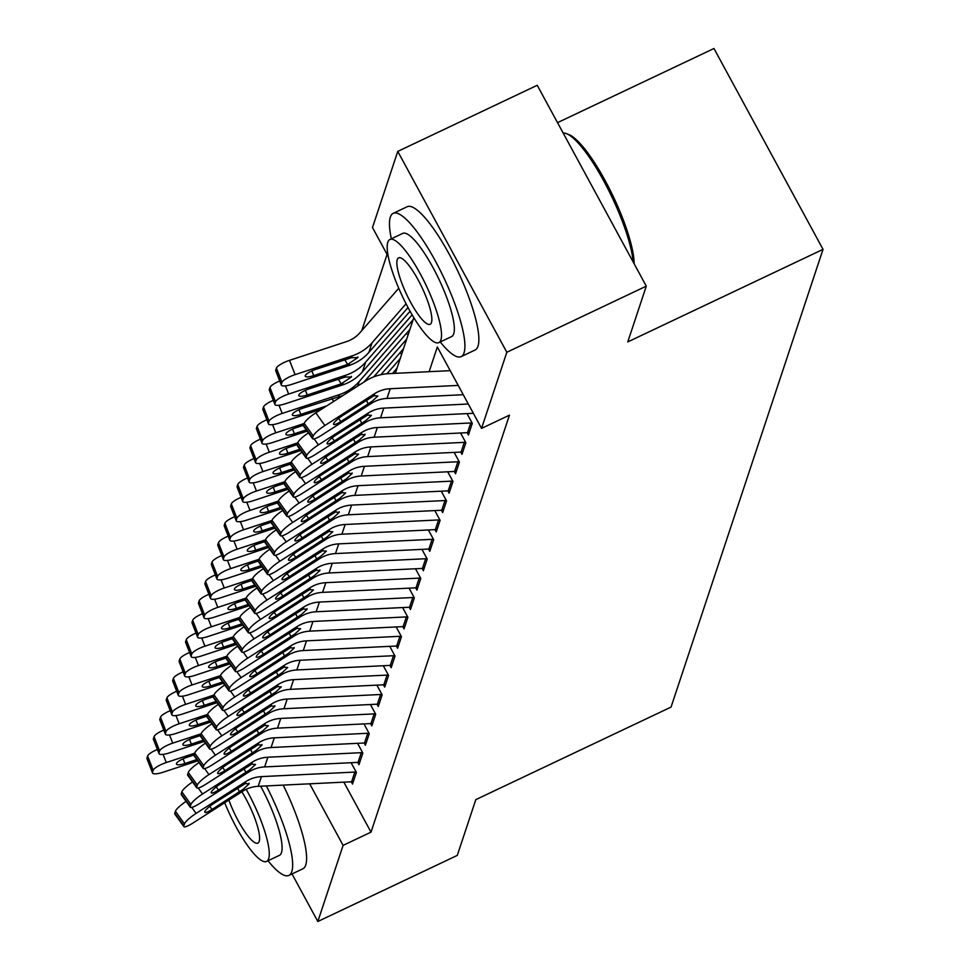 <?xml version="1.0" encoding="UTF-8"?>
<svg xmlns="http://www.w3.org/2000/svg" width="970" height="970" viewBox="0 0 970 970"><rect width="100%" height="100%" fill="white"/><g stroke="black" fill="none" stroke-linecap="round" stroke-linejoin="round"><path stroke-width="1.45" d="M557.52 122.656L713.968 48.5L823.033 249.363L671.058 707.081L475.809 799.632L457.294 855.394L317.833 921.5L292.006 873.946M387.078 254.395L361.762 330.625M388.327 256.686L372.492 227.526L397.761 151.405L506.825 352.268L481.544 428.388L437.337 346.957L429.128 371.692M506.825 352.268L646.287 286.15L537.234 85.287L397.761 151.405M467.188 432.681L468.437 434.96L472.293 423.32L467.019 413.608M460.75 452.068L461.987 454.36L465.855 442.72L460.58 432.996M454.312 471.468L455.548 473.748L459.416 462.12L454.142 452.396M447.873 490.868L449.11 493.148L452.978 481.508L447.703 471.796M441.435 510.256L442.672 512.536L446.539 500.908L441.265 491.184M434.996 529.656L436.233 531.936L440.101 520.296L434.827 510.584M428.558 549.044L429.795 551.336L433.663 539.696L428.376 529.972M422.12 568.444L423.356 570.724L427.224 559.084L421.938 549.372M415.681 587.832L416.918 590.124L420.786 578.484L415.499 568.759M409.243 607.232L410.48 609.512L414.336 597.884L409.061 588.159M402.792 626.632L404.041 628.912L407.897 617.272L402.623 607.559M396.354 646.02L397.603 648.299L401.459 636.672L396.184 626.947M389.916 665.42L391.165 667.699L395.02 656.059L389.746 646.347M383.477 684.808L384.714 687.099L388.582 675.46L383.308 665.735M377.039 704.208L378.276 706.487L382.144 694.847L376.869 685.135M370.601 723.596L371.837 725.887L375.705 714.247L370.431 704.523M364.162 742.996L365.399 745.275L369.267 733.647L363.992 723.923M357.724 762.384L358.961 764.675L362.828 753.035L357.554 743.311M394.026 372.941L393.59 372.14M400.464 353.541L400.028 352.74M406.903 334.141L406.466 333.353M343.841 782.147L371.001 832.151L509.444 415.172L481.544 428.388M351.286 781.784L352.522 784.063L356.39 772.435L351.104 762.711M646.287 286.15L627.772 341.913L823.033 249.363M371.001 832.151L343.101 845.379L317.833 921.5M309.672 783.808L343.101 845.379M395.324 373.341L413.814 317.663M353.335 781.614A22.201 21.013 -161.6 0 1 351.625 781.771L258.202 786.318A31.707 30.021 18.4 0 0 242.718 791.205L192.86 823.093A12.683 2.486 144.4 0 1 183.839 826.598A12.683 2.486 144.4 0 1 183.827 825.822L184.47 823.882L175.412 811.247L174.77 813.187L183.827 825.822M356.135 771.974A22.201 21.013 -161.6 0 1 354.838 772.071L261.427 776.618A31.707 30.021 18.4 0 0 245.944 781.505L196.085 813.394A12.683 2.486 144.4 0 0 184.47 823.882M175.412 811.247A12.683 2.486 -35.6 0 1 186.094 801.365M183.839 826.598L174.782 813.963A12.683 2.486 -35.6 0 1 174.77 813.187M243.409 789.107L212.042 809.453A10.149 1.988 -35.6 0 1 204.828 812.254A10.149 1.988 -35.6 0 1 204.803 811.635A10.149 1.988 -35.6 0 1 214.103 803.245L245.24 783.59L249.084 783.869L243.409 789.107L242.718 791.205M249.084 783.263L249.084 783.869M194.679 753.205L166.282 762.553A12.683 3.213 158.7 0 0 153.187 770.313L147.622 756.018A12.683 3.213 -21.3 0 1 157.382 749.495M197.734 760.844L163.057 772.241A12.683 3.213 158.7 0 1 152.532 772.969L146.967 758.673A12.683 3.213 -21.3 0 1 146.979 757.958L147.622 756.018M146.979 757.958L152.545 772.253L153.187 770.313M152.545 772.253A12.683 3.213 158.7 0 0 152.532 772.969M183.075 758.807L184.894 763.511L196.825 759.583M184.894 763.511A10.149 2.571 -21.3 0 1 176.467 764.081A10.149 2.571 -21.3 0 1 176.479 763.511A10.149 2.571 -21.3 0 1 186.955 757.303L194.097 754.951M267.999 860.766A79.273 18.151 -115.4 0 0 288.89 875.425A79.273 18.151 -115.4 0 0 291.776 871.642A79.273 18.151 -115.4 0 0 266.35 785.918M288.89 875.425L302.834 868.817A79.273 18.151 -115.4 0 0 305.72 865.034A79.273 18.151 -115.4 0 0 283.216 785.106M260.651 786.197A57.084 13.071 64.6 0 1 281.458 852.642A57.084 13.071 64.6 0 1 279.384 855.37L266.556 861.457A57.084 13.071 -115.4 0 0 268.629 858.729A57.084 13.071 -115.4 0 0 246.174 789.301M224.688 802.736A57.084 13.071 -115.4 0 0 266.556 861.457M228.884 800.056A36.787 8.427 -115.4 0 0 257.862 843.112A36.787 8.427 -115.4 0 0 259.196 841.354A36.787 8.427 -115.4 0 0 241.845 791.762M440.247 341.961A79.273 18.151 -115.4 0 0 461.138 356.62A79.273 18.151 -115.4 0 0 464.036 352.837A79.273 18.151 -115.4 0 0 439.495 268.86A79.273 18.151 -115.4 0 0 393.226 213.339A79.273 18.151 -115.4 0 0 390.34 217.122A79.273 18.151 -115.4 0 0 391.346 238.802M461.138 356.62L475.094 350.012A79.273 18.151 -115.4 0 0 477.98 346.229A79.273 18.151 -115.4 0 0 453.451 262.252A79.273 18.151 -115.4 0 0 407.17 206.731L393.226 213.339M389.904 239.481L402.732 233.394A57.084 13.071 64.6 0 1 436.051 273.37A57.084 13.071 64.6 0 1 453.717 333.838A57.084 13.071 64.6 0 1 451.632 336.554L438.804 342.64A57.084 13.071 -115.4 0 0 440.877 339.924A57.084 13.071 -115.4 0 0 423.223 279.457A57.084 13.071 -115.4 0 0 389.904 239.481A57.084 13.071 -115.4 0 0 387.83 242.209A57.084 13.071 -115.4 0 0 405.484 302.664A57.084 13.071 -115.4 0 0 438.804 342.64M431.456 322.549A36.787 8.427 -115.4 0 0 420.071 283.579A36.787 8.427 -115.4 0 0 398.597 257.826A36.787 8.427 -115.4 0 0 397.263 259.572A36.787 8.427 -115.4 0 0 408.637 298.542A36.787 8.427 -115.4 0 0 430.11 324.307A36.787 8.427 -115.4 0 0 431.456 322.549M633.18 261.997A79.273 18.151 -115.4 0 0 606.541 186.191A79.273 18.151 -115.4 0 0 566.516 133.666A79.273 18.151 -115.4 0 0 563.182 133.084M566.516 133.666L568.893 134.587A77.382 17.727 64.6 0 1 609.657 189.186A77.382 17.727 64.6 0 1 634.15 263.779M359.773 762.226A22.201 21.013 -161.6 0 1 358.063 762.371L264.64 766.918A31.707 30.021 18.4 0 0 249.157 771.805L199.311 803.693A12.683 2.486 144.4 0 1 190.29 807.21A12.683 2.486 144.4 0 1 190.265 806.422L190.908 804.482L181.851 791.847L181.208 793.787L190.265 806.422M362.574 752.574A22.201 21.013 -161.6 0 1 361.289 752.671L267.865 757.23A31.707 30.021 18.4 0 0 252.382 762.105L202.524 793.993A12.683 2.486 144.4 0 0 190.908 804.482M181.851 791.847A12.683 2.486 -35.6 0 1 192.533 781.965M190.29 807.21L181.22 794.576A12.683 2.486 -35.6 0 1 181.208 793.787M249.848 769.719L218.48 790.053A10.149 1.988 -35.6 0 1 211.266 792.866A10.149 1.988 -35.6 0 1 211.242 792.235A10.149 1.988 -35.6 0 1 220.542 783.845L251.691 764.202L255.534 764.469L249.848 769.719L249.157 771.805M366.211 742.826A22.201 21.013 -161.6 0 1 364.502 742.984L271.079 747.53A31.707 30.021 18.4 0 0 255.595 752.405L205.749 784.306A12.683 2.486 144.4 0 1 196.728 787.81A12.683 2.486 144.4 0 1 196.704 787.034L197.346 785.094L188.289 772.46L187.646 774.387L196.704 787.034M369.012 733.187A22.201 21.013 -161.6 0 1 367.727 733.284L274.304 737.83A31.707 30.021 18.4 0 0 258.82 742.717L208.962 774.606A12.683 2.486 144.4 0 0 197.346 785.094M188.289 772.46A12.683 2.486 -35.6 0 1 198.971 762.578M196.728 787.81L187.671 775.176A12.683 2.486 -35.6 0 1 187.646 774.387M256.298 750.319L224.919 770.665A10.149 1.988 -35.6 0 1 217.704 773.466A10.149 1.988 -35.6 0 1 217.68 772.847A10.149 1.988 -35.6 0 1 226.98 764.457L258.129 744.802L261.973 745.081L256.298 750.319L255.595 752.405M261.961 744.475L261.973 745.081M372.65 723.438A22.201 21.013 -161.6 0 1 370.94 723.584L277.529 728.13A31.707 30.021 18.4 0 0 262.033 733.017L212.187 764.906A12.683 2.486 144.4 0 1 203.166 768.422A12.683 2.486 144.4 0 1 203.142 767.634L203.785 765.694L194.727 753.059L194.085 754.999L203.142 767.634M375.451 713.787A22.201 21.013 -161.6 0 1 374.165 713.884L280.742 718.443A31.707 30.021 18.4 0 0 265.259 723.317L215.401 755.206A12.683 2.486 144.4 0 0 203.785 765.694M194.727 753.059A12.683 2.486 -35.6 0 1 205.41 743.178M203.166 768.422L194.109 755.775A12.683 2.486 -35.6 0 1 194.085 754.999M262.737 730.931L231.357 751.265A10.149 1.988 -35.6 0 1 224.143 754.078A10.149 1.988 -35.6 0 1 224.131 753.447A10.149 1.988 -35.6 0 1 233.418 745.057L264.567 725.402L268.411 725.681L262.737 730.931L262.033 733.017M379.088 704.038A22.201 21.013 -161.6 0 1 377.378 704.184L283.967 708.743A31.707 30.021 18.4 0 0 268.472 713.617L218.626 745.506A12.683 2.486 144.4 0 1 209.605 749.022A12.683 2.486 144.4 0 1 209.581 748.234L210.223 746.306L201.166 733.659L200.523 735.599L209.581 748.234M381.889 694.387A22.201 21.013 -161.6 0 1 380.604 694.496L287.181 699.043A31.707 30.021 18.4 0 0 271.697 703.929L221.839 735.818A12.683 2.486 144.4 0 0 210.223 746.306M201.166 733.659A12.683 2.486 -35.6 0 1 211.848 723.79M209.605 749.022L200.547 736.388A12.683 2.486 -35.6 0 1 200.523 735.599M269.175 711.531L237.795 731.865A10.149 1.988 -35.6 0 1 230.581 734.678A10.149 1.988 -35.6 0 1 230.569 734.06A10.149 1.988 -35.6 0 1 239.857 725.669L271.006 706.014L274.849 706.293L269.175 711.531L268.472 713.617M274.849 705.687L274.849 706.293M201.117 733.805L172.721 743.153A12.683 3.213 158.7 0 0 159.626 750.926L154.06 736.63A12.683 3.213 -21.3 0 1 163.821 730.095M204.173 741.444L169.507 752.853A12.683 3.213 158.7 0 1 158.971 753.569L153.405 739.285A12.683 3.213 -21.3 0 1 153.418 738.57L154.06 736.63M153.418 738.57L158.983 752.853L159.626 750.926M158.983 752.853A12.683 3.213 158.7 0 0 158.971 753.569M189.514 739.419L191.333 744.111L203.263 740.183M191.333 744.111A10.149 2.571 -21.3 0 1 182.906 744.693A10.149 2.571 -21.3 0 1 182.918 744.111A10.149 2.571 -21.3 0 1 193.394 737.903L200.535 735.551M207.556 714.417L179.159 723.765A12.683 3.213 158.7 0 0 166.064 731.525L160.499 717.23A12.683 3.213 -21.3 0 1 170.259 710.707M210.611 722.044L175.946 733.453A12.683 3.213 158.7 0 1 165.409 734.181L159.844 719.885A12.683 3.213 -21.3 0 1 159.856 719.17L160.499 717.23M159.856 719.17L165.421 733.465L166.064 731.525M165.421 733.465A12.683 3.213 158.7 0 0 165.409 734.181M195.952 720.019L197.771 724.711L209.702 720.795M197.771 724.711A10.149 2.571 -21.3 0 1 189.344 725.293A10.149 2.571 -21.3 0 1 189.356 724.723A10.149 2.571 -21.3 0 1 199.832 718.515L206.974 716.163M213.994 695.017L185.597 704.365A12.683 3.213 158.7 0 0 172.502 712.125L166.937 697.842A12.683 3.213 -21.3 0 1 176.698 691.307M217.05 702.656L182.384 714.065A12.683 3.213 158.7 0 1 171.848 714.781L166.282 700.486A12.683 3.213 -21.3 0 1 166.294 699.77L166.937 697.842M166.294 699.77L171.86 714.065L172.502 712.125M171.86 714.065A12.683 3.213 158.7 0 0 171.848 714.781M202.39 700.631L204.209 705.323L216.14 701.395M204.209 705.323A10.149 2.571 -21.3 0 1 195.794 705.893A10.149 2.571 -21.3 0 1 195.794 705.323A10.149 2.571 -21.3 0 1 206.27 699.115L213.412 696.763M220.433 675.629L192.036 684.965A12.683 3.213 158.7 0 0 178.941 692.738L173.375 678.442A12.683 3.213 -21.3 0 1 183.136 671.907M223.488 683.256L188.823 694.665A12.683 3.213 158.7 0 1 178.286 695.393L172.721 681.098A12.683 3.213 -21.3 0 1 172.733 680.382L173.375 678.442M172.733 680.382L178.298 694.678L178.941 692.738M178.298 694.678A12.683 3.213 158.7 0 0 178.286 695.393M208.829 681.231L210.66 685.923L222.591 681.995M210.66 685.923A10.149 2.571 -21.3 0 1 202.233 686.505A10.149 2.571 -21.3 0 1 202.233 685.935A10.149 2.571 -21.3 0 1 212.721 679.715L219.85 677.375M385.539 684.65A22.201 21.013 -161.6 0 1 383.817 684.796L290.406 689.343A31.707 30.021 18.4 0 0 274.922 694.229L225.064 726.118A12.683 2.486 144.4 0 1 216.043 729.622A12.683 2.486 144.4 0 1 216.019 728.846L216.662 726.906L207.604 714.272L206.962 716.212L216.019 728.846M388.339 674.999A22.201 21.013 -161.6 0 1 387.042 675.096L293.619 679.643A31.707 30.021 18.4 0 0 278.135 684.529L228.277 716.418A12.683 2.486 144.4 0 0 216.662 726.906M207.604 714.272A12.683 2.486 -35.6 0 1 218.298 704.39M216.043 729.622L206.986 716.988A12.683 2.486 -35.6 0 1 206.962 716.212M275.613 692.131L244.234 712.477A10.149 1.988 -35.6 0 1 237.019 715.29A10.149 1.988 -35.6 0 1 237.007 714.66A10.149 1.988 -35.6 0 1 246.295 706.269L277.444 686.614L281.288 686.893L275.613 692.131L274.922 694.229M226.871 656.229L198.474 665.578A12.683 3.213 158.7 0 0 185.379 673.338L179.826 659.042A12.683 3.213 -21.3 0 1 189.574 652.519M229.926 663.868L195.261 675.278A12.683 3.213 158.7 0 1 184.724 675.993L179.159 661.698A12.683 3.213 -21.3 0 1 179.171 660.982L179.826 659.042M179.171 660.982L184.737 675.278L185.379 673.338M184.737 675.278A12.683 3.213 158.7 0 0 184.724 675.993M215.267 661.843L217.098 666.535L229.029 662.607M217.098 666.535A10.149 2.571 -21.3 0 1 208.671 667.105A10.149 2.571 -21.3 0 1 208.683 666.535A10.149 2.571 -21.3 0 1 219.159 660.327L226.301 657.975M391.977 665.25A22.201 21.013 -161.6 0 1 390.255 665.396L296.844 669.955A31.707 30.021 18.4 0 0 281.361 674.829L231.503 706.718A12.683 2.486 144.4 0 1 222.482 710.234A12.683 2.486 144.4 0 1 222.457 709.446L223.1 707.506L214.043 694.872L213.4 696.812L222.457 709.446M394.778 655.599A22.201 21.013 -161.6 0 1 393.48 655.708L300.057 660.255A31.707 30.021 18.4 0 0 284.574 665.129L234.728 697.018A12.683 2.486 144.4 0 0 223.1 707.506M214.043 694.872A12.683 2.486 -35.6 0 1 224.737 684.99M222.482 710.234L213.424 697.6A12.683 2.486 -35.6 0 1 213.4 696.812M282.052 672.744L250.672 693.077A10.149 1.988 -35.6 0 1 243.458 695.89A10.149 1.988 -35.6 0 1 243.446 695.26A10.149 1.988 -35.6 0 1 252.733 686.869L283.883 667.227L287.726 667.493L282.052 672.744L281.361 674.829M233.309 636.841L204.912 646.178A12.683 3.213 158.7 0 0 191.817 653.95L186.264 639.654A12.683 3.213 -21.3 0 1 196.013 633.119M236.365 644.468L201.699 655.878A12.683 3.213 158.7 0 1 191.163 656.605L185.597 642.31A12.683 3.213 -21.3 0 1 185.622 641.594L186.264 639.654M185.622 641.594L191.175 655.89L191.817 653.95M191.175 655.89A12.683 3.213 158.7 0 0 191.163 656.605M221.706 642.443L223.536 647.135L235.467 643.207M223.536 647.135A10.149 2.571 -21.3 0 1 215.11 647.717A10.149 2.571 -21.3 0 1 215.122 647.148A10.149 2.571 -21.3 0 1 225.598 640.928L232.739 638.575M398.415 645.85A22.201 21.013 -161.6 0 1 396.694 646.008L303.283 650.555A31.707 30.021 18.4 0 0 287.799 655.441L237.941 687.33A12.683 2.486 144.4 0 1 228.92 690.834A12.683 2.486 144.4 0 1 228.896 690.058L229.538 688.118L220.481 675.484L219.838 677.424L228.896 690.058M401.216 636.211A22.201 21.013 -161.6 0 1 399.919 636.308L306.496 640.855A31.707 30.021 18.4 0 0 291.012 645.741L241.166 677.63A12.683 2.486 144.4 0 0 229.538 688.118M220.481 675.484A12.683 2.486 -35.6 0 1 231.175 665.602M228.92 690.834L219.863 678.2A12.683 2.486 -35.6 0 1 219.838 677.424M288.49 653.343L257.111 673.689A10.149 1.988 -35.6 0 1 249.896 676.49A10.149 1.988 -35.6 0 1 249.884 675.872A10.149 1.988 -35.6 0 1 259.172 667.481L290.321 647.827L294.165 648.105L288.49 653.343L287.799 655.441M294.165 647.499L294.165 648.105M239.76 617.441L211.363 626.79A12.683 3.213 158.7 0 0 198.256 634.55L192.703 620.254A12.683 3.213 -21.3 0 1 202.451 613.731M242.803 625.08L208.138 636.478A12.683 3.213 158.7 0 1 197.601 637.205L192.048 622.91A12.683 3.213 -21.3 0 1 192.06 622.194L192.703 620.254M192.06 622.194L197.613 636.49L198.256 634.55M197.613 636.49A12.683 3.213 158.7 0 0 197.601 637.205M228.144 623.055L229.975 627.748L241.906 623.819M229.975 627.748A10.149 2.571 -21.3 0 1 221.548 628.317A10.149 2.571 -21.3 0 1 221.56 627.748A10.149 2.571 -21.3 0 1 232.036 621.54L239.178 619.187M404.854 626.462A22.201 21.013 -161.6 0 1 403.144 626.608L309.721 631.155A31.707 30.021 18.4 0 0 294.237 636.041L244.379 667.93A12.683 2.486 144.4 0 1 235.358 671.446A12.683 2.486 144.4 0 1 235.334 670.658L235.977 668.718L226.919 656.084L226.277 658.024L235.334 670.658M407.655 616.811A22.201 21.013 -161.6 0 1 406.357 616.908L312.946 621.467A31.707 30.021 18.4 0 0 297.45 626.341L247.605 658.23A12.683 2.486 144.4 0 0 235.977 668.718M226.919 656.084A12.683 2.486 -35.6 0 1 237.614 646.202M235.358 671.446L226.301 658.812A12.683 2.486 -35.6 0 1 226.277 658.024M294.928 633.956L263.561 654.289A10.149 1.988 -35.6 0 1 256.335 657.102A10.149 1.988 -35.6 0 1 256.322 656.472A10.149 1.988 -35.6 0 1 265.61 648.081L296.759 628.439L300.603 628.705L294.928 633.956L294.237 636.041M246.198 598.041L217.801 607.39A12.683 3.213 158.7 0 0 204.706 615.162L199.141 600.866A12.683 3.213 -21.3 0 1 208.889 594.331M249.241 605.68L214.576 617.09A12.683 3.213 158.7 0 1 204.039 617.805L198.486 603.522A12.683 3.213 -21.3 0 1 198.498 602.807L199.141 600.866M198.498 602.807L204.052 617.09L204.706 615.162M204.052 617.09A12.683 3.213 158.7 0 0 204.039 617.805M234.582 603.655L236.413 608.348L248.344 604.419M236.413 608.348A10.149 2.571 -21.3 0 1 227.986 608.93A10.149 2.571 -21.3 0 1 227.998 608.36A10.149 2.571 -21.3 0 1 238.474 602.14L245.616 599.787M411.292 607.062A22.201 21.013 -161.6 0 1 409.582 607.22L316.159 611.767A31.707 30.021 18.4 0 0 300.676 616.653L250.818 648.542A12.683 2.486 144.4 0 1 241.797 652.046A12.683 2.486 144.4 0 1 241.772 651.27L242.427 649.33L233.358 636.696L232.715 638.636L241.772 651.27M414.093 597.423A22.201 21.013 -161.6 0 1 412.796 597.52L319.385 602.067A31.707 30.021 18.4 0 0 303.889 606.953L254.043 638.842A12.683 2.486 144.4 0 0 242.427 649.33M233.358 636.696A12.683 2.486 -35.6 0 1 244.052 626.814M241.797 652.046L232.739 639.412A12.683 2.486 -35.6 0 1 232.715 638.636M301.367 614.556L270 634.901A10.149 1.988 -35.6 0 1 262.773 637.702A10.149 1.988 -35.6 0 1 262.761 637.084A10.149 1.988 -35.6 0 1 272.061 628.693L303.198 609.039L307.041 609.318L301.367 614.556L300.676 616.653M307.041 608.711L307.041 609.318M252.636 578.654L224.24 588.002A12.683 3.213 158.7 0 0 211.145 595.762L205.579 581.466A12.683 3.213 -21.3 0 1 215.34 574.943M255.68 586.28L221.014 597.69A12.683 3.213 158.7 0 1 210.478 598.417L204.925 584.122A12.683 3.213 -21.3 0 1 204.937 583.406L205.579 581.466M204.937 583.406L210.502 597.702L211.145 595.762M210.502 597.702A12.683 3.213 158.7 0 0 210.478 598.417M241.021 584.255L242.852 588.948L254.783 585.031M242.852 588.948A10.149 2.571 -21.3 0 1 234.425 589.53A10.149 2.571 -21.3 0 1 234.437 588.96A10.149 2.571 -21.3 0 1 244.913 582.752L252.054 580.399M417.73 587.674A22.201 21.013 -161.6 0 1 416.021 587.82L322.598 592.367A31.707 30.021 18.4 0 0 307.114 597.253L257.256 629.142A12.683 2.486 144.4 0 1 248.235 632.658A12.683 2.486 144.4 0 1 248.223 631.87L248.866 629.93L239.808 617.296L239.153 619.236L248.223 631.87M420.531 578.023A22.201 21.013 -161.6 0 1 419.234 578.12L325.823 582.679A31.707 30.021 18.4 0 0 310.339 587.553L260.481 619.442A12.683 2.486 144.4 0 0 248.866 629.93M239.808 617.296A12.683 2.486 -35.6 0 1 250.49 607.414M248.235 632.658L239.178 620.012A12.683 2.486 -35.6 0 1 239.153 619.236M307.805 595.168L276.438 615.501A10.149 1.988 -35.6 0 1 269.223 618.314A10.149 1.988 -35.6 0 1 269.199 617.684A10.149 1.988 -35.6 0 1 278.499 609.293L309.636 589.639L313.48 589.918L307.805 595.168L307.114 597.253M259.075 559.253L230.678 568.602A12.683 3.213 158.7 0 0 217.583 576.362L212.018 562.079A12.683 3.213 -21.3 0 1 221.778 555.543M262.118 566.892L227.453 578.302A12.683 3.213 158.7 0 1 216.928 579.017L211.363 564.722A12.683 3.213 -21.3 0 1 211.375 564.019L212.018 562.079M211.375 564.019L216.94 578.302L217.583 576.362M216.94 578.302A12.683 3.213 158.7 0 0 216.928 579.017M247.459 564.867L249.29 569.56L261.221 565.631M249.29 569.56A10.149 2.571 -21.3 0 1 240.863 570.13A10.149 2.571 -21.3 0 1 240.875 569.56A10.149 2.571 -21.3 0 1 251.351 563.352L258.493 561L267.538 573.682A12.683 2.486 144.4 0 0 267.562 574.47A12.683 2.486 144.4 0 0 276.583 570.954L326.429 539.065A31.707 30.021 18.4 0 1 341.913 534.191L435.336 529.632A22.201 21.013 -161.6 0 0 437.046 529.487M424.169 568.274A22.201 21.013 -161.6 0 1 422.459 568.42L329.036 572.979A31.707 30.021 18.4 0 0 313.553 577.853L263.694 609.742A12.683 2.486 144.4 0 1 254.673 613.258A12.683 2.486 144.4 0 1 254.661 612.482L255.304 610.542L246.247 597.896L245.592 599.836L254.661 612.482M426.97 558.623A22.201 21.013 -161.6 0 1 425.672 558.732L332.261 563.279A31.707 30.021 18.4 0 0 316.778 568.165L266.92 600.054A12.683 2.486 144.4 0 0 255.304 610.542M246.247 597.896A12.683 2.486 -35.6 0 1 256.929 588.026M254.673 613.258L245.616 600.624A12.683 2.486 -35.6 0 1 245.592 599.836M314.244 575.768L282.876 596.101A10.149 1.988 -35.6 0 1 275.662 598.914A10.149 1.988 -35.6 0 1 275.638 598.296A10.149 1.988 -35.6 0 1 284.938 589.905L316.075 570.251L319.918 570.53L314.244 575.768L313.553 577.853M319.918 569.923L319.918 570.53M265.513 539.866L237.116 549.202A12.683 3.213 158.7 0 0 224.021 556.974L218.456 542.679A12.683 3.213 -21.3 0 1 228.217 536.143M268.557 547.492L233.891 558.902A12.683 3.213 158.7 0 1 223.367 559.629L217.801 545.334A12.683 3.213 -21.3 0 1 217.813 544.619L218.456 542.679M217.813 544.619L223.379 558.914L224.021 556.974M223.379 558.914A12.683 3.213 158.7 0 0 223.367 559.629M253.91 545.467L255.728 550.16L267.659 546.243M255.728 550.16A10.149 2.571 -21.3 0 1 247.302 550.742A10.149 2.571 -21.3 0 1 247.314 550.172A10.149 2.571 -21.3 0 1 257.79 543.952L264.931 541.612M430.607 548.887A22.201 21.013 -161.6 0 1 428.898 549.032L335.474 553.579A31.707 30.021 18.4 0 0 319.991 558.465L270.133 590.354A12.683 2.486 144.4 0 1 261.112 593.87A12.683 2.486 144.4 0 1 261.1 593.082L261.742 591.142L252.685 578.508L252.042 580.448L261.1 593.082M433.408 539.235A22.201 21.013 -161.6 0 1 432.111 539.332L338.7 543.879A31.707 30.021 18.4 0 0 323.216 548.765L273.358 580.654A12.683 2.486 144.4 0 0 261.742 591.142M252.685 578.508A12.683 2.486 -35.6 0 1 263.367 568.626M261.112 593.87L252.054 581.224A12.683 2.486 -35.6 0 1 252.042 580.448M320.682 556.38L289.315 576.713A10.149 1.988 -35.6 0 1 282.1 579.526A10.149 1.988 -35.6 0 1 282.076 578.896A10.149 1.988 -35.6 0 1 291.376 570.505L322.513 550.851L326.356 551.13L320.682 556.38L319.991 558.465M271.952 520.466L243.555 529.814A12.683 3.213 158.7 0 0 230.46 537.574L224.894 523.279A12.683 3.213 -21.3 0 1 234.655 516.755M275.007 528.104L240.33 539.514A12.683 3.213 158.7 0 1 229.805 540.229L224.24 525.934A12.683 3.213 -21.3 0 1 224.252 525.219L224.894 523.279M224.252 525.219L229.817 539.514L230.46 537.574M229.817 539.514A12.683 3.213 158.7 0 0 229.805 540.229M260.348 526.079L262.167 530.772L274.098 526.843M262.167 530.772A10.149 2.571 -21.3 0 1 253.74 531.342A10.149 2.571 -21.3 0 1 253.752 530.772A10.149 2.571 -21.3 0 1 264.228 524.564L271.37 522.212M278.39 501.078L249.993 510.414A12.683 3.213 158.7 0 0 236.898 518.186L231.333 503.891A12.683 3.213 -21.3 0 1 241.093 497.355M281.445 508.704L246.78 520.114A12.683 3.213 158.7 0 1 236.243 520.841L230.678 506.546A12.683 3.213 -21.3 0 1 230.69 505.831L231.333 503.891M230.69 505.831L236.256 520.126L236.898 518.186M236.256 520.126A12.683 3.213 158.7 0 0 236.243 520.841M266.786 506.679L268.605 511.372L280.536 507.443M268.605 511.372A10.149 2.571 -21.3 0 1 260.178 511.954A10.149 2.571 -21.3 0 1 260.19 511.384A10.149 2.571 -21.3 0 1 270.666 505.164L277.808 502.824M284.828 481.678L256.432 491.026A12.683 3.213 158.7 0 0 243.337 498.786L237.771 484.491A12.683 3.213 -21.3 0 1 247.532 477.967M287.884 489.316L253.218 500.714A12.683 3.213 158.7 0 1 242.682 501.441L237.116 487.146A12.683 3.213 -21.3 0 1 237.129 486.431L237.771 484.491M237.129 486.431L242.694 500.726L243.337 498.786M242.694 500.726A12.683 3.213 158.7 0 0 242.682 501.441M273.225 487.292L275.043 491.984L286.974 488.055M275.043 491.984A10.149 2.571 -21.3 0 1 266.617 492.554A10.149 2.571 -21.3 0 1 266.629 491.984A10.149 2.571 -21.3 0 1 277.105 485.776L284.246 483.424M439.846 519.835A22.201 21.013 -161.6 0 1 438.561 519.944L345.138 524.491A31.707 30.021 18.4 0 0 329.654 529.365L279.796 561.266A12.683 2.486 144.4 0 0 268.181 571.742L267.538 573.682M268.181 571.742L259.123 559.108L258.481 561.048A12.683 2.486 -35.6 0 0 258.493 561.836L267.562 574.47M259.123 559.108A12.683 2.486 -35.6 0 1 269.805 549.238M327.12 536.98L295.753 557.313A10.149 1.988 -35.6 0 1 288.539 560.126A10.149 1.988 -35.6 0 1 288.514 559.496A10.149 1.988 -35.6 0 1 297.814 551.105L328.963 531.463L332.807 531.73L327.12 536.98L326.429 539.065M443.484 510.099A22.201 21.013 -161.6 0 1 441.774 510.244L348.351 514.791A31.707 30.021 18.4 0 0 332.868 519.678L283.022 551.566A12.683 2.486 144.4 0 1 274.001 555.07A12.683 2.486 144.4 0 1 273.976 554.294L274.619 552.354L265.562 539.72L264.919 541.66L273.976 554.294M446.285 500.447A22.201 21.013 -161.6 0 1 445 500.544L351.576 505.091A31.707 30.021 18.4 0 0 336.093 509.977L286.235 541.866A12.683 2.486 144.4 0 0 274.619 552.354M265.562 539.72A12.683 2.486 -35.6 0 1 276.244 529.838M274.001 555.07L264.943 542.436A12.683 2.486 -35.6 0 1 264.919 541.66M333.571 517.58L302.191 537.926A10.149 1.988 -35.6 0 1 294.977 540.726A10.149 1.988 -35.6 0 1 294.953 540.108A10.149 1.988 -35.6 0 1 304.253 531.718L335.402 512.063L339.245 512.342L333.571 517.58L332.868 519.678M339.233 511.736L339.245 512.342M449.922 490.699A22.201 21.013 -161.6 0 1 448.213 490.844L354.802 495.391A31.707 30.021 18.4 0 0 339.306 500.277L289.46 532.166A12.683 2.486 144.4 0 1 280.439 535.683A12.683 2.486 144.4 0 1 280.415 534.894L281.058 532.954L272 520.32L271.358 522.26L280.415 534.894M452.723 481.047A22.201 21.013 -161.6 0 1 451.438 481.144L358.015 485.703A31.707 30.021 18.4 0 0 342.531 490.577L292.673 522.466A12.683 2.486 144.4 0 0 281.058 532.954M272 520.32A12.683 2.486 -35.6 0 1 282.682 510.438M280.439 535.683L271.382 523.048A12.683 2.486 -35.6 0 1 271.358 522.26M340.009 498.192L308.63 518.526A10.149 1.988 -35.6 0 1 301.415 521.339A10.149 1.988 -35.6 0 1 301.403 520.708A10.149 1.988 -35.6 0 1 310.691 512.318L341.84 492.675L345.684 492.942L340.009 498.192L339.306 500.277M291.267 462.278L262.87 471.626A12.683 3.213 158.7 0 0 249.775 479.398L244.21 465.103A12.683 3.213 -21.3 0 1 253.97 458.567M294.322 469.916L259.657 481.326A12.683 3.213 158.7 0 1 249.12 482.041L243.555 467.758A12.683 3.213 -21.3 0 1 243.567 467.043L244.21 465.103M243.567 467.043L249.132 481.338L249.775 479.398M249.132 481.338A12.683 3.213 158.7 0 0 249.12 482.041M279.663 467.892L281.482 472.584L293.413 468.655M281.482 472.584A10.149 2.571 -21.3 0 1 273.067 473.166A10.149 2.571 -21.3 0 1 273.067 472.596A10.149 2.571 -21.3 0 1 283.543 466.376L290.685 464.024M456.361 471.299A22.201 21.013 -161.6 0 1 454.651 471.456L361.24 476.003A31.707 30.021 18.4 0 0 345.744 480.89L295.898 512.778A12.683 2.486 144.4 0 1 286.877 516.283A12.683 2.486 144.4 0 1 286.853 515.506L287.496 513.567L278.438 500.932L277.796 502.872L286.853 515.506M459.162 461.659A22.201 21.013 -161.6 0 1 457.876 461.756L364.453 466.303A31.707 30.021 18.4 0 0 348.97 471.19L299.112 503.078A12.683 2.486 144.4 0 0 287.496 513.567M278.438 500.932A12.683 2.486 -35.6 0 1 289.121 491.05M286.877 516.283L277.82 503.648A12.683 2.486 -35.6 0 1 277.796 502.872M346.448 478.792L315.068 499.138A10.149 1.988 -35.6 0 1 307.854 501.939A10.149 1.988 -35.6 0 1 307.842 501.32A10.149 1.988 -35.6 0 1 317.129 492.93L348.279 473.275L352.122 473.554L346.448 478.792L345.744 480.89M352.122 472.948L352.122 473.554M297.705 442.89L269.308 452.238A12.683 3.213 158.7 0 0 256.213 459.998L250.648 445.703A12.683 3.213 -21.3 0 1 260.409 439.18M400.258 358.488L386.909 373.789M397.033 368.188L392.426 373.474M300.761 450.516L266.095 461.926A12.683 3.213 158.7 0 1 255.559 462.654L249.993 448.358A12.683 3.213 -21.3 0 1 250.005 447.643L250.648 445.703M250.005 447.643L255.571 461.938L256.213 459.998M255.571 461.938A12.683 3.213 158.7 0 0 255.559 462.654M286.101 448.492L287.932 453.184L299.863 449.268M287.932 453.184A10.149 2.571 -21.3 0 1 279.505 453.766A10.149 2.571 -21.3 0 1 279.505 453.196A10.149 2.571 -21.3 0 1 289.994 446.988L297.123 444.636M462.811 451.911A22.201 21.013 -161.6 0 1 461.089 452.056L367.678 456.603A31.707 30.021 18.4 0 0 352.195 461.49L302.337 493.378A12.683 2.486 144.4 0 1 293.316 496.895A12.683 2.486 144.4 0 1 293.292 496.106L293.934 494.166L284.877 481.532L284.234 483.472L293.292 496.106M465.612 442.259A22.201 21.013 -161.6 0 1 464.315 442.356L370.892 446.915A31.707 30.021 18.4 0 0 355.408 451.79L305.55 483.678A12.683 2.486 144.4 0 0 293.934 494.166M284.877 481.532A12.683 2.486 -35.6 0 1 295.571 471.65M293.316 496.895L284.258 484.26A12.683 2.486 -35.6 0 1 284.234 483.472M352.886 459.404L321.507 479.738A10.149 1.988 -35.6 0 1 314.292 482.551A10.149 1.988 -35.6 0 1 314.28 481.92A10.149 1.988 -35.6 0 1 323.568 473.53L354.717 453.875L358.56 454.154L352.886 459.404L352.195 461.49M304.143 423.49L275.747 432.838A12.683 3.213 158.7 0 0 262.652 440.598L257.098 426.315A12.683 3.213 -21.3 0 1 266.847 419.78M406.697 339.1L373.741 376.869M403.471 348.8L380.858 374.711M307.199 431.129L272.534 442.538A12.683 3.213 158.7 0 1 261.997 443.254L256.432 428.958A12.683 3.213 -21.3 0 1 256.444 428.255L257.098 426.315M256.444 428.255L262.009 442.538L262.652 440.598M262.009 442.538A12.683 3.213 158.7 0 0 261.997 443.254M292.54 429.104L294.371 433.796L306.302 429.868M294.371 433.796A10.149 2.571 -21.3 0 1 285.944 434.378A10.149 2.571 -21.3 0 1 285.956 433.796A10.149 2.571 -21.3 0 1 296.432 427.588L303.574 425.236M469.25 432.511A22.201 21.013 -161.6 0 1 467.528 432.656L374.117 437.215A31.707 30.021 18.4 0 0 358.633 442.09L308.775 473.978A12.683 2.486 144.4 0 1 299.754 477.495A12.683 2.486 144.4 0 1 299.73 476.719L300.373 474.779L291.315 462.132L290.673 464.072L299.73 476.719M472.05 422.859A22.201 21.013 -161.6 0 1 470.753 422.968L377.33 427.515A31.707 30.021 18.4 0 0 361.846 432.402L312 464.291A12.683 2.486 144.4 0 0 300.373 474.779M291.315 462.132A12.683 2.486 -35.6 0 1 302.01 452.262M299.754 477.495L290.697 464.86A12.683 2.486 -35.6 0 1 290.673 464.072M359.324 440.004L327.945 460.35A10.149 1.988 -35.6 0 1 320.73 463.151A10.149 1.988 -35.6 0 1 320.718 462.532A10.149 1.988 -35.6 0 1 330.006 454.142L361.155 434.487L364.999 434.766L359.324 440.004L358.633 442.09M364.999 434.16L364.999 434.766M413.135 319.7L359.215 381.501A47.566 45.032 -161.6 0 1 339.173 394.693L282.185 413.438A12.683 3.213 158.7 0 0 269.09 421.21L263.537 406.915A12.683 3.213 -21.3 0 1 273.285 400.392M409.91 329.4L363.98 382.047M321.761 409.061L278.972 423.138A12.683 3.213 158.7 0 1 268.435 423.866L262.87 409.57A12.683 3.213 -21.3 0 1 262.894 408.855L263.537 406.915M298.978 409.704L300.809 414.396A10.149 2.571 -21.3 0 1 292.382 414.978A10.149 2.571 -21.3 0 1 292.394 414.408A10.149 2.571 -21.3 0 1 302.87 408.188L343.016 395.469M262.894 408.855L268.447 423.15L269.09 421.21M268.447 423.15A12.683 3.213 158.7 0 0 268.435 423.866M300.809 414.396L326.757 405.86M473.36 413.293L380.555 417.815A31.707 30.021 18.4 0 0 365.072 422.702L315.214 454.59A12.683 2.486 144.4 0 1 306.193 458.107A12.683 2.486 144.4 0 1 306.168 457.319L306.811 455.379L297.754 442.744L297.111 444.684L306.168 457.319M468.304 404.005L383.768 408.115A31.707 30.021 18.4 0 0 368.285 413.002L318.439 444.89A12.683 2.486 144.4 0 0 306.811 455.379M297.754 442.744A12.683 2.486 -35.6 0 1 308.448 432.862M306.193 458.107L297.135 445.46A12.683 2.486 -35.6 0 1 297.111 444.684M365.763 420.616L334.383 440.95A10.149 1.988 -35.6 0 1 327.169 443.763A10.149 1.988 -35.6 0 1 327.157 443.132A10.149 1.988 -35.6 0 1 336.445 434.742L367.594 415.087L371.437 415.366L365.763 420.616L365.072 422.702M410.055 311.224L365.666 362.101A47.566 45.032 -161.6 0 1 345.611 375.293L288.636 394.05A12.683 3.213 158.7 0 0 275.529 401.81L269.975 387.515A12.683 3.213 -21.3 0 1 279.724 380.992M412.129 314.85L362.44 371.801A47.566 45.032 -161.6 0 1 342.398 384.993L285.41 403.75A12.683 3.213 158.7 0 1 274.874 404.466L269.32 390.17A12.683 3.213 -21.3 0 1 269.333 389.455L269.975 387.515M305.417 390.316L307.248 395.008A10.149 2.571 -21.3 0 1 298.821 395.578A10.149 2.571 -21.3 0 1 298.833 395.008A10.149 2.571 -21.3 0 1 309.309 388.8L345.017 377.1L351.443 376.966L341.197 383.829L338.397 379.221M351.431 376.348L351.443 376.966M269.333 389.455L274.886 403.75L275.529 401.81M274.886 403.75A12.683 3.213 158.7 0 0 274.874 404.466M307.248 395.008L341.197 383.829M463.26 394.705L386.994 398.428A31.707 30.021 18.4 0 0 371.51 403.302L321.652 435.19A12.683 2.486 144.4 0 1 312.631 438.707A12.683 2.486 144.4 0 1 312.607 437.919L313.249 435.979L304.192 423.344L303.549 425.284L312.607 437.919M450.201 370.661L388.897 373.644A47.566 45.032 18.4 0 0 365.666 380.967L315.82 412.856L324.877 425.503A12.683 2.486 144.4 0 0 313.249 435.979M458.216 385.417L390.219 388.728A31.707 30.021 18.4 0 0 374.723 393.602L324.877 425.503M304.192 423.344A12.683 2.486 -35.6 0 1 315.82 412.856M312.631 438.707L303.574 426.072A12.683 2.486 -35.6 0 1 303.549 425.284M372.201 401.216L340.834 421.55A10.149 1.988 -35.6 0 1 333.607 424.363A10.149 1.988 -35.6 0 1 333.595 423.732A10.149 1.988 -35.6 0 1 342.883 415.354L374.032 395.699L377.876 395.966L372.201 401.216L371.51 403.302M398.743 288.248L359.858 332.819A31.707 30.021 -161.6 0 1 346.496 341.61L289.509 360.355L295.074 374.65A12.683 3.213 158.7 0 0 281.979 382.422L276.414 368.127A12.683 3.213 -21.3 0 1 289.509 360.355M406.054 303.78L372.104 342.713A47.566 45.032 -161.6 0 1 352.061 355.905L295.074 374.65M408.03 307.538L368.879 352.413A47.566 45.032 -161.6 0 1 348.836 365.593L291.849 384.35A12.683 3.213 158.7 0 1 281.312 385.078L275.759 370.782A12.683 3.213 -21.3 0 1 275.771 370.067L276.414 368.127M311.855 370.916L313.686 375.608A10.149 2.571 -21.3 0 1 305.259 376.19A10.149 2.571 -21.3 0 1 305.271 375.62A10.149 2.571 -21.3 0 1 315.747 369.4L351.455 357.7L357.882 357.566L347.636 364.441L344.835 359.834M357.869 356.948L357.882 357.566M275.771 370.067L281.324 384.362L281.979 382.422M281.324 384.362A12.683 3.213 158.7 0 0 281.312 385.078M313.686 375.608L347.636 364.441M191.781 807.392L196.085 813.394M245.944 781.505L245.24 783.59M261.427 776.618L258.202 786.318M354.838 772.071L351.625 781.771M209.799 806.325L212.042 809.453M239.457 791.908L237.662 788.173M163.093 754.369L166.282 762.553M198.219 787.992L202.524 793.993M252.382 762.105L251.691 764.202M267.865 757.23L264.64 766.918M361.289 752.671L358.063 762.371M216.237 786.937L218.48 790.053M245.895 772.52L244.1 768.773M204.658 768.592L208.962 774.606M258.82 742.717L258.129 744.802M274.304 737.83L271.079 747.53M367.727 733.284L364.502 742.984M222.676 767.537L224.919 770.665M252.345 753.12L250.539 749.386M211.096 749.204L215.401 755.206M265.259 723.317L264.567 725.402M280.742 718.443L277.529 728.13M374.165 713.884L370.94 723.584M229.114 748.137L231.357 751.265M258.784 733.72L256.977 729.986M217.535 729.804L221.839 735.818M271.697 703.929L271.006 706.014M287.181 699.043L283.967 708.743M380.604 694.496L377.378 704.184M235.564 728.749L237.795 731.865M265.222 714.332L263.416 710.598M169.532 734.969L172.721 743.153M175.97 715.569L179.159 723.765M182.421 696.181L185.597 704.365M188.859 676.781L192.036 684.965M223.973 710.416L228.277 716.418M278.135 684.529L277.444 686.614M293.619 679.643L290.406 689.343M387.042 675.096L383.817 684.796M242.003 709.349L244.234 712.477M271.661 694.932L269.854 691.198M195.297 657.393L198.474 665.578M230.411 691.016L234.728 697.018M284.574 665.129L283.883 667.227M300.057 660.255L296.844 669.955M393.48 655.708L390.255 665.396M248.441 689.961L250.672 693.077M278.099 675.544L276.304 671.798M201.736 637.993L204.912 646.178M236.862 671.628L241.166 677.63M291.012 645.741L290.321 647.827M306.496 640.855L303.283 650.555M399.919 636.308L396.694 646.008M254.88 670.561L257.111 673.689M284.537 656.144L282.743 652.41M208.174 618.605L211.363 626.79M243.3 652.228L247.605 658.23M297.45 626.341L296.759 628.439M312.946 621.467L309.721 631.155M406.357 616.908L403.144 626.608M261.318 651.173L263.561 654.289M290.976 636.756L289.181 633.01M214.612 599.205L217.801 607.39M249.739 632.84L254.043 638.842M303.889 606.953L303.198 609.039M319.385 602.067L316.159 611.767M412.796 597.52L409.582 607.22M267.756 631.773L270 634.901M297.414 617.356L295.62 613.622M221.051 579.805L224.24 588.002M256.177 613.44L260.481 619.442M310.339 587.553L309.636 589.639M325.823 582.679L322.598 592.367M419.234 578.12L416.021 587.82M274.195 612.373L276.438 615.501M303.852 597.957L302.058 594.222M227.489 560.417L230.678 568.602M262.615 594.04L266.92 600.054M316.778 568.165L316.075 570.251M332.261 563.279L329.036 572.979M425.672 558.732L422.459 568.42M280.633 592.985L282.876 596.101M310.291 578.569L308.496 574.834M233.928 541.017L237.116 549.202M269.054 574.652L273.358 580.654M323.216 548.765L322.513 550.851M338.7 543.879L335.474 553.579M432.111 539.332L428.898 549.032M287.071 573.585L289.315 576.713M316.729 559.169L314.935 555.434M240.366 521.63L243.555 529.814M246.804 502.23L249.993 510.414M253.243 482.842L256.432 491.026M275.492 555.252L279.796 561.266M329.654 529.365L328.963 531.463M345.138 524.491L341.913 534.191M438.561 519.944L435.336 529.632M293.51 554.197L295.753 557.313M323.168 539.781L321.373 536.034M281.93 535.864L286.235 541.866M336.093 509.977L335.402 512.063M351.576 505.091L348.351 514.791M445 500.544L441.774 510.244M299.948 534.797L302.191 537.926M329.618 520.381L327.811 516.646M288.369 516.464L292.673 522.466M342.531 490.577L341.84 492.675M358.015 485.703L354.802 495.391M451.438 481.144L448.213 490.844M306.387 515.409L308.63 518.526M336.057 500.993L334.25 497.246M259.693 463.442L262.87 471.626M294.807 497.076L299.112 503.078M348.97 471.19L348.279 473.275M364.453 466.303L361.24 476.003M457.876 461.756L454.651 471.456M312.837 496.009L315.068 499.138M342.495 481.593L340.688 477.858M266.132 444.054L269.308 452.238M301.246 477.676L305.55 483.678M355.408 451.79L354.717 453.875M370.892 446.915L367.678 456.603M464.315 442.356L461.089 452.056M319.275 476.609L321.507 479.738M348.933 462.193L347.127 458.458M272.57 424.654L275.747 432.838M307.684 458.276L312 464.291M361.846 432.402L361.155 434.487M377.33 427.515L374.117 437.215M470.753 422.968L467.528 432.656M325.714 457.222L327.945 460.35M355.372 442.805L353.577 439.07M279.008 405.254L282.185 413.438M357.7 386.06L359.215 381.501M338.578 396.487L339.173 394.693M333.668 401.447L331.958 398.621M314.134 438.889L318.439 444.89M368.285 413.002L367.594 415.087M383.768 408.115L380.555 417.815M332.152 437.822L334.383 440.95M361.81 423.405L360.015 419.67M285.447 385.866L288.636 394.05M342.398 384.993L342.992 383.199M362.44 371.801L365.666 362.101M345.017 377.1L345.611 375.293M374.723 393.602L374.032 395.699M390.219 388.728L386.994 398.428M338.591 418.434L340.834 421.55M368.248 404.017L366.454 400.283M348.836 365.593L349.43 363.798M368.879 352.413L372.104 342.713M351.455 357.7L352.061 355.905"/></g></svg>
